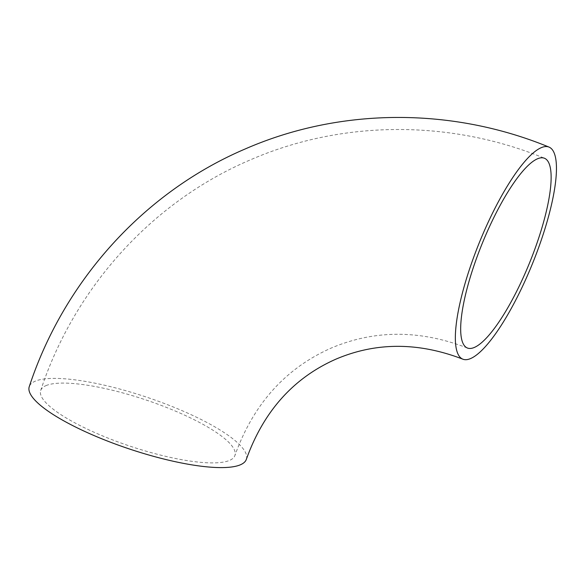 <?xml version="1.0" encoding="UTF-8"?>
<svg xmlns="http://www.w3.org/2000/svg" width="585" height="585" viewBox="0 0 585 585"><rect width="100%" height="100%" fill="white"/><g stroke="black" fill="none" stroke-linecap="round" stroke-linejoin="round"><path stroke-width="0.44" stroke-dasharray="2.92 2.19" d="M45.937 385.639A102.412 24.431 -161.5 0 1 158.074 404.235A102.412 24.431 -161.5 0 1 234.921 455.488A102.412 24.431 -161.5 0 1 229.664 460.351A102.412 24.431 -161.5 0 1 117.526 441.755A102.412 24.431 -161.5 0 1 40.687 390.502A102.412 24.431 -161.5 0 1 45.937 385.639M246.351 459.313A114.47 27.305 18.5 0 0 160.465 402.027A114.47 27.305 18.5 0 0 35.122 381.237A114.47 27.305 18.5 0 0 29.25 386.67M467.327 347.987C419.928 329.691 374.554 329.713 331.19 348.068C285.356 368.418 253.261 404.22 234.921 455.488M40.687 390.502C74.522 287.696 152.012 201.832 249.89 160.078C341.903 119.823 450.157 119.435 544.481 158.257"/><path stroke-width="0.88" d="M537.461 158.813A102.412 25.564 -67.9 0 1 544.481 158.257A102.412 25.564 -67.9 0 1 534.193 250.906A102.412 25.564 -67.9 0 1 474.347 347.439A102.412 25.564 -67.9 0 1 467.327 347.987A102.412 25.564 -67.9 0 1 477.616 255.345A102.412 25.564 -67.9 0 1 537.461 158.813M541.176 147.705A114.47 28.577 112.1 0 0 474.289 255.601A114.47 28.577 112.1 0 0 462.779 359.153A114.47 28.577 112.1 0 0 470.632 358.539A114.47 28.577 112.1 0 0 537.52 250.643A114.47 28.577 112.1 0 0 549.022 147.091A114.47 28.577 112.1 0 0 541.176 147.705M549.022 147.091C451.781 107.055 340.068 107.465 245.1 149.007C144.085 192.107 64.123 280.698 29.25 386.67A114.47 27.305 18.5 0 0 115.135 443.964A114.47 27.305 18.5 0 0 240.479 464.753A114.47 27.305 18.5 0 0 246.351 459.313C263.608 411.292 293.487 377.895 335.973 359.131C376.111 342.064 418.377 342.071 462.779 359.153"/></g></svg>
